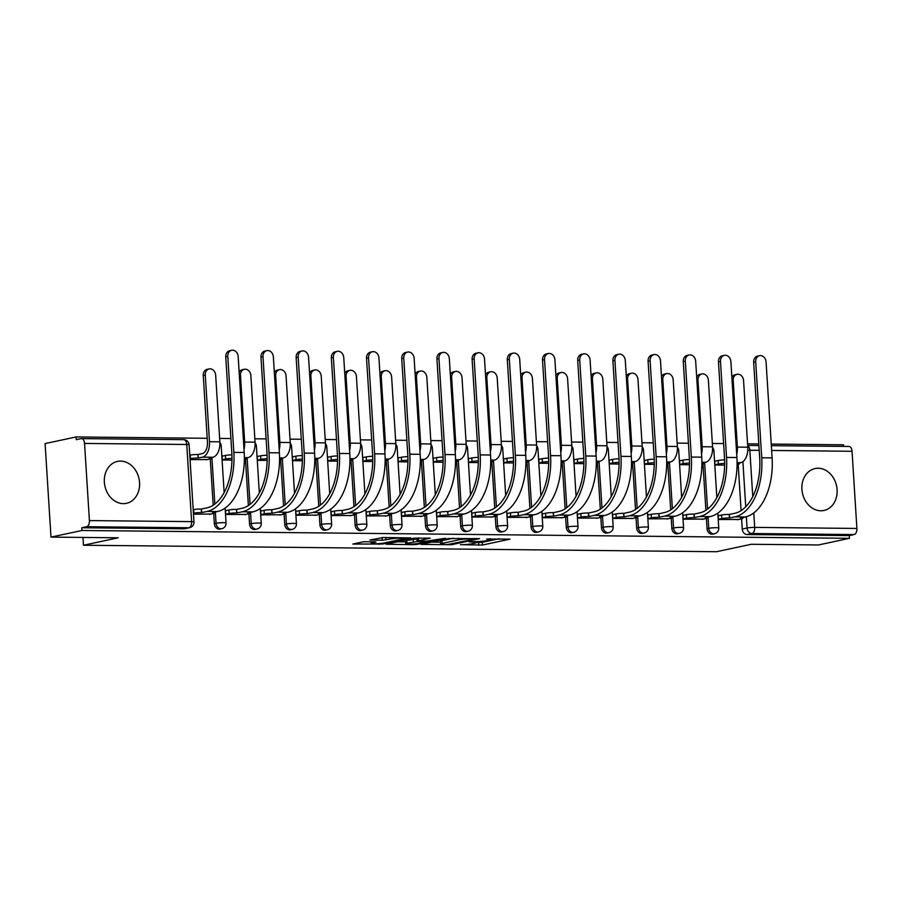<?xml version="1.0" encoding="UTF-8"?>
<svg xmlns="http://www.w3.org/2000/svg" width="902" height="902" viewBox="0 0 902 902"><rect width="100%" height="100%" fill="white"/><g stroke="black" fill="none" stroke-linecap="round" stroke-linejoin="round"><path stroke-width="1.35" d="M476.132 541.617L476.2 542.587A8.625 0.902 176.4 0 1 474.677 543.207L472.377 543.692A8.625 0.902 176.4 0 1 460.403 544.673L482.491 545.034L510.002 539.137L486.697 539.035A8.625 0.902 176.4 0 1 490.417 539.543A8.625 0.902 176.4 0 1 488.895 540.163L486.595 540.648A8.625 0.902 176.4 0 1 474.621 541.628L468.95 541.809L472.479 542.079A8.625 0.902 176.4 0 1 476.2 542.587L482.311 542.305L499.223 538.686M123.292 503.632A21.422 17.454 77.9 0 0 126.438 503.316A21.422 17.454 77.9 0 0 139.359 480.631A21.422 17.454 77.9 0 0 120.609 461.102A21.422 17.454 77.9 0 0 117.463 461.418A21.422 17.454 77.9 0 0 104.553 484.115A21.422 17.454 77.9 0 0 123.292 503.632M820.843 510.769A21.422 17.454 77.9 0 0 823.988 510.453A21.422 17.454 77.9 0 0 836.909 487.757A21.422 17.454 77.9 0 0 818.17 468.239A21.422 17.454 77.9 0 0 815.013 468.555A21.422 17.454 77.9 0 0 802.103 491.252A21.422 17.454 77.9 0 0 820.843 510.769M363.63 541.741L352.851 544.053L382.73 544.019L410.726 537.93L383.429 537.502L369.888 539.994L382.234 540.264L390.6 538.968A7.216 0.755 176.4 0 1 398.639 538.178A7.216 0.755 176.4 0 1 403.724 538.584A7.216 0.755 176.4 0 1 402.45 539.092L384.331 542.97A7.216 0.755 176.4 0 1 376.281 543.771A7.216 0.755 176.4 0 1 371.207 543.365A7.216 0.755 176.4 0 1 372.481 542.857L375.976 542.012L374.815 541.854L363.63 541.741M849.47 538.325L818.475 544.966L751.242 544.278L716.504 551.72L83.48 545.236L118.207 537.795L50.986 537.107L81.981 530.477L849.47 538.325L849.301 535.596L854.126 534.559L751.93 533.522A5.491 4.476 -102.1 0 1 747.082 528.02L746.36 516.699M421.031 544.402L451.598 544.718L479.593 538.629L448.553 538.505L421.031 544.402M413.42 544.673L386.124 544.244L414.119 538.156L430.209 538.122L418.1 540.896L426.68 541.132L445.475 538.235L417.164 544.368L413.42 544.673L413.375 543.974M50.986 537.107L45.1 443.592L76.095 436.951L207.212 438.293M843.686 446.4L843.584 444.81L771.244 444.066M758.808 443.942L747.544 443.829M723.618 443.581L712.354 443.468M688.418 443.22L677.154 443.107M653.228 442.859L641.965 442.747M618.028 442.499L606.764 442.386M582.839 442.138L571.575 442.025M547.649 441.777L536.386 441.664M512.449 441.416L501.185 441.303M477.259 441.055L465.996 440.943M442.07 440.695L430.806 440.582M406.87 440.345L395.606 440.221M371.68 439.984L360.417 439.86M336.48 439.624L325.216 439.5M301.291 439.263L290.027 439.15M266.101 438.902L254.838 438.789M230.901 438.541L219.637 438.428M81.981 530.477L81.811 527.749L86.637 526.712A5.491 3.134 -89.4 0 0 89.411 520.589L84.551 443.434A5.491 3.134 -89.4 0 0 81.496 438.609A5.491 3.134 -89.4 0 0 81.101 438.654L76.264 439.68L76.095 436.951M849.301 535.596L747.104 534.548A5.491 4.476 -102.1 0 1 742.245 529.057L741.602 518.842M741.083 510.622L738.174 464.305M848.59 446.501A5.491 3.134 90.6 0 1 848.985 446.456A5.491 3.134 90.6 0 1 852.04 451.282L856.9 528.448A5.491 3.134 90.6 0 1 854.126 534.559M716.087 460.945L714.745 460.922L714.993 465.015L724.667 465.116M719.514 515.47L718.172 515.459L718.432 519.541L738.715 519.451M684.325 515.11L682.972 515.098L683.231 519.18L703.515 519.101M680.886 460.584L679.544 460.572L679.804 464.654L689.466 464.755M649.124 514.749L647.783 514.738L648.042 518.83L668.326 518.74M645.697 460.223L644.355 460.212L644.614 464.293L654.277 464.395M613.935 514.388L612.593 514.377L612.841 518.47L633.136 518.379M610.507 459.862L609.154 459.851L609.414 463.932L619.076 464.034M578.734 514.027L577.393 514.016L577.652 518.109L597.936 518.019M575.307 459.501L573.965 459.49L574.224 463.572L583.887 463.673M543.545 513.666L542.203 513.655L542.463 517.748L562.747 517.658M540.118 459.141L538.776 459.129L539.024 463.222L548.698 463.312M508.356 513.306L507.014 513.294L507.262 517.387L527.546 517.297M504.917 458.78L503.575 458.768L503.835 462.861L513.497 462.952M473.155 512.945L471.814 512.934L472.073 517.026L492.357 516.936M469.728 458.419L468.386 458.408L468.645 462.5L478.308 462.591M437.966 512.584L436.624 512.573L436.884 516.666L457.167 516.575M434.538 458.058L433.197 458.047L433.445 462.14L443.107 462.241M402.777 512.235L401.424 512.212L401.683 516.305L421.967 516.215M399.338 457.697L397.996 457.686L398.256 461.779L407.918 461.88M367.576 511.874L366.235 511.851L366.494 515.944L386.778 515.854M364.149 457.337L362.807 457.325L363.066 461.418L372.729 461.52M332.387 511.513L331.045 511.49L331.293 515.583L351.588 515.493M328.959 456.976L327.606 456.964L327.866 461.057L337.528 461.159M297.186 511.152L295.845 511.141L296.104 515.222L316.388 515.132M293.759 456.626L292.417 456.604L292.676 460.697L302.339 460.798M261.997 510.791L260.655 510.78L260.915 514.862L281.198 514.771M258.57 456.265L257.228 456.243L257.476 460.336L267.15 460.437M226.808 510.431L225.466 510.419L225.714 514.501L245.998 514.411M223.369 455.905L222.027 455.882L222.287 459.975L231.949 460.076M193.49 514.174L210.809 514.05M190.051 459.648L207.381 459.524M214.349 523.656L216.063 523.284A5.491 4.476 -102.1 0 0 221.723 528.707L220.009 529.068A5.491 4.476 77.9 0 1 214.349 523.656L213.706 513.441M213.188 505.221L210.267 458.904M249.538 524.017L251.252 523.645A5.491 4.476 -102.1 0 0 256.912 529.068L255.198 529.429A5.491 4.476 77.9 0 1 249.538 524.017L248.896 513.79M248.377 505.582L245.468 459.265M284.728 524.378L286.441 524.006A5.491 4.476 -102.1 0 0 292.113 529.429L290.399 529.79A5.491 4.476 77.9 0 1 284.728 524.378L284.085 514.151M283.566 505.943L280.657 459.625M319.928 524.727L321.642 524.366A5.491 4.476 -102.1 0 0 327.302 529.778L325.588 530.15A5.491 4.476 77.9 0 1 319.928 524.727L319.285 514.512M318.767 506.293L315.847 459.986M355.117 525.088L356.831 524.727A5.491 4.476 -102.1 0 0 362.491 530.139L360.777 530.511A5.491 4.476 77.9 0 1 355.117 525.088L354.475 514.873M353.956 506.653L351.047 460.347M390.307 525.449L392.02 525.088A5.491 4.476 -102.1 0 0 397.692 530.5L395.978 530.872A5.491 4.476 77.9 0 1 390.307 525.449L389.664 515.234M389.157 507.014L386.236 460.708M425.507 525.81L427.221 525.449A5.491 4.476 -102.1 0 0 432.881 530.861L431.167 531.233A5.491 4.476 77.9 0 1 425.507 525.81L424.865 515.594M424.346 507.375L421.437 461.069M460.697 526.17L462.41 525.81A5.491 4.476 -102.1 0 0 468.07 531.222L466.357 531.594A5.491 4.476 77.9 0 1 460.697 526.17L460.054 515.955M459.535 507.736L456.626 461.429M495.897 526.531L497.611 526.17A5.491 4.476 -102.1 0 0 503.271 531.582L501.557 531.954A5.491 4.476 77.9 0 1 495.897 526.531L495.254 516.316M494.736 508.097L491.815 461.79M531.086 526.892L532.8 526.531A5.491 4.476 -102.1 0 0 538.46 531.943L536.746 532.315A5.491 4.476 77.9 0 1 531.086 526.892L530.444 516.677M529.925 508.457L527.016 462.151M566.276 527.253L567.989 526.881A5.491 4.476 -102.1 0 0 573.661 532.304L571.947 532.676A5.491 4.476 77.9 0 1 566.276 527.253L565.633 517.038M565.114 508.818L562.205 462.512M601.476 527.614L603.19 527.242A5.491 4.476 -102.1 0 0 608.85 532.665L607.136 533.026A5.491 4.476 77.9 0 1 601.476 527.614L600.833 517.398M600.315 509.179L597.395 462.873M636.665 527.974L638.379 527.602A5.491 4.476 -102.1 0 0 644.039 533.026L642.325 533.386A5.491 4.476 77.9 0 1 636.665 527.974L636.023 517.759M635.504 509.54L632.595 463.222M671.855 528.335L673.568 527.963A5.491 4.476 -102.1 0 0 679.24 533.386L677.526 533.747A5.491 4.476 77.9 0 1 671.855 528.335L671.212 518.12M670.705 509.901L667.784 463.583M707.055 528.696L708.769 528.324A5.491 4.476 -102.1 0 0 714.429 533.747L712.715 534.108A5.491 4.476 77.9 0 1 707.055 528.696L706.413 518.481M705.894 510.261L702.985 463.944M83.48 545.236L82.984 537.445M81.811 527.749L184.008 528.786A5.491 4.476 77.9 0 0 184.809 528.707L189.645 527.681A5.491 4.476 -102.1 0 1 188.834 527.76L86.637 526.712M431.652 542.136L440.514 542.226M447.561 544.537L474.339 539.148L470.641 538.877A8.625 0.902 176.4 0 0 458.667 539.847L442.149 543.387A8.625 0.902 176.4 0 0 440.627 543.996A8.625 0.902 176.4 0 0 444.348 544.504L447.561 544.537M440.627 543.996L440.458 541.279A8.625 0.902 176.4 0 1 441.98 540.659L453.39 538.212M405.607 541.865L397.218 541.786M418.956 537.863L417.93 538.178L418.1 540.896M406.994 543.184A7.216 0.755 176.4 0 0 405.72 543.703A7.216 0.755 176.4 0 0 410.793 544.109A7.216 0.755 176.4 0 0 418.844 543.308L425.699 541.752L417.119 541.516L406.994 543.184L406.825 540.467A7.216 0.755 176.4 0 0 405.55 540.975L405.72 543.703M406.825 540.467L417.964 538.798M381.986 537.547L383.508 537.502M737.092 463.448L740.756 462.67A13.868 7.915 -89.4 0 0 747.758 447.212L743.564 380.554A6.314 5.141 77.9 0 0 737.047 374.319A6.314 5.141 77.9 0 0 733.191 380.441L732.074 380.678M731.872 377.307A6.314 5.141 -102.1 0 1 735.029 374.758L737.047 374.319M737.092 464.541L738.445 464.248A5.491 0.575 176.4 0 0 739.414 463.865A5.491 0.575 176.4 0 0 737.092 463.538M724.678 463.436A5.491 0.575 176.4 0 0 718.364 464.045L714.982 464.767M714.756 461.226L718.139 460.505A5.491 0.575 -3.6 0 1 724.61 459.885M736.72 454.382A13.868 7.915 -89.4 0 0 737.374 447.11L733.191 380.441M737.385 519.744L741.872 518.774A5.491 0.575 176.4 0 0 742.842 518.391A5.491 0.575 176.4 0 0 740.474 518.064L745.356 516.947A53.015 30.24 -89.4 0 0 772.112 457.889L766.069 361.916A6.314 5.141 77.9 0 0 759.563 355.681A6.314 5.141 77.9 0 0 755.696 361.803L753.666 362.243A6.314 5.141 -102.1 0 1 757.533 356.121L759.563 355.681M718.184 515.752L721.566 515.031A5.491 0.575 -3.6 0 1 729.199 514.411L729.763 517.951L734.983 516.835A53.015 30.24 -89.4 0 0 761.728 457.776L755.696 361.803M753.666 362.243L759.709 458.216A49.441 28.199 90.6 0 1 734.758 513.294L729.538 514.411M729.763 517.951L729.425 517.951A5.491 0.575 176.4 0 0 721.792 518.571L721.566 515.031M718.409 519.293L721.792 518.571M701.903 463.087L705.567 462.309A13.868 7.915 -89.4 0 0 712.557 446.851L708.374 380.193A6.314 5.141 77.9 0 0 701.857 373.958A6.314 5.141 77.9 0 0 697.99 380.08L696.885 380.317M696.671 376.946A6.314 5.141 -102.1 0 1 699.828 374.398L701.857 373.958M701.891 464.18L703.244 463.887A5.491 0.575 176.4 0 0 704.214 463.504A5.491 0.575 176.4 0 0 701.903 463.177M689.489 463.076A5.491 0.575 176.4 0 0 683.175 463.684L679.792 464.406M679.567 460.866L682.949 460.144A5.491 0.575 -3.6 0 1 689.421 459.524M701.519 454.022A13.868 7.915 -89.4 0 0 702.184 446.749L697.99 380.08M666.713 462.726L670.366 461.948A13.868 7.915 -89.4 0 0 677.368 446.49L673.174 379.832A6.314 5.141 77.9 0 0 666.668 373.597A6.314 5.141 77.9 0 0 662.801 379.731L661.696 379.967M661.482 376.585A6.314 5.141 -102.1 0 1 664.639 374.037L666.668 373.597M666.702 463.82L668.055 463.527A5.491 0.575 176.4 0 0 669.025 463.143A5.491 0.575 176.4 0 0 666.713 462.816M654.3 462.715A5.491 0.575 176.4 0 0 647.974 463.324L644.592 464.045M644.366 460.505L647.749 459.783A5.491 0.575 -3.6 0 1 654.232 459.163M666.33 453.661A13.868 7.915 -89.4 0 0 666.995 446.389L662.801 379.731M702.196 519.383L706.683 518.413A5.491 0.575 176.4 0 0 707.653 518.03A5.491 0.575 176.4 0 0 705.285 517.703L710.167 516.587A53.015 30.24 -89.4 0 0 736.911 457.528L730.879 361.555A6.314 5.141 77.9 0 0 724.362 355.32A6.314 5.141 77.9 0 0 720.495 361.443L718.477 361.882A6.314 5.141 -102.1 0 1 722.344 355.76L724.362 355.32M682.994 515.392L686.377 514.67A5.491 0.575 -3.6 0 1 694.01 514.05L694.563 517.59L699.783 516.474A53.015 30.24 -89.4 0 0 726.538 457.415L720.495 361.443M718.477 361.882L724.509 457.855A49.441 28.199 90.6 0 1 699.557 512.934L694.348 514.05M694.563 517.59L694.224 517.59A5.491 0.575 176.4 0 0 686.602 518.21L686.377 514.67M683.22 518.943L686.602 518.21M666.995 519.022L671.483 518.064A5.491 0.575 176.4 0 0 672.452 517.669A5.491 0.575 176.4 0 0 670.085 517.342L674.967 516.226A53.015 30.24 -89.4 0 0 701.722 457.167L695.679 361.195A6.314 5.141 77.9 0 0 689.173 354.96A6.314 5.141 77.9 0 0 685.306 361.093L683.276 361.522A6.314 5.141 -102.1 0 1 687.144 355.399L689.173 354.96M647.805 515.031L651.188 514.309A5.491 0.575 -3.6 0 1 658.81 513.689L659.373 517.241L664.594 516.113A53.015 30.24 -89.4 0 0 691.338 457.055L685.306 361.093M683.276 361.522L689.32 457.494A49.441 28.199 90.6 0 1 664.368 512.573L659.148 513.689M659.373 517.241L659.035 517.229A5.491 0.575 176.4 0 0 651.402 517.849L651.188 514.309M648.019 518.582L651.402 517.849M631.513 462.365L635.177 461.587A13.868 7.915 -89.4 0 0 642.179 446.129L637.985 379.471A6.314 5.141 77.9 0 0 631.468 373.236A6.314 5.141 77.9 0 0 627.6 379.37L626.495 379.607M626.281 376.224A6.314 5.141 -102.1 0 1 629.449 373.676L631.468 373.236M631.513 463.459L632.866 463.166A5.491 0.575 176.4 0 0 633.835 462.782A5.491 0.575 176.4 0 0 631.513 462.455M619.099 462.354A5.491 0.575 176.4 0 0 612.785 462.963L609.402 463.684M609.177 460.144L612.559 459.422A5.491 0.575 -3.6 0 1 619.031 458.802M631.141 453.3A13.868 7.915 -89.4 0 0 631.795 446.028L627.6 379.37M596.323 462.004L599.988 461.226A13.868 7.915 -89.4 0 0 606.978 445.768L602.784 379.111A6.314 5.141 77.9 0 0 596.278 372.876A6.314 5.141 77.9 0 0 592.411 379.009L591.306 379.246M591.092 375.863A6.314 5.141 -102.1 0 1 594.249 373.315L596.278 372.876M596.312 463.098L597.665 462.805A5.491 0.575 176.4 0 0 598.635 462.422A5.491 0.575 176.4 0 0 596.323 462.095M583.91 461.993A5.491 0.575 176.4 0 0 577.584 462.602L574.202 463.335M573.988 459.783L577.37 459.062A5.491 0.575 -3.6 0 1 583.842 458.453M595.94 452.939A13.868 7.915 -89.4 0 0 596.605 445.667L592.411 379.009M561.123 461.655L564.787 460.866A13.868 7.915 -89.4 0 0 571.789 445.408L567.595 378.75A6.314 5.141 77.9 0 0 561.078 372.526A6.314 5.141 77.9 0 0 557.222 378.648L556.117 378.885M555.903 375.503A6.314 5.141 -102.1 0 1 559.06 372.954L561.078 372.526M561.123 462.737L562.476 462.455A5.491 0.575 176.4 0 0 563.446 462.061A5.491 0.575 176.4 0 0 561.123 461.734M548.709 461.632A5.491 0.575 176.4 0 0 542.395 462.241L539.013 462.974M538.787 459.422L542.17 458.701A5.491 0.575 -3.6 0 1 548.653 458.092M560.751 452.578A13.868 7.915 -89.4 0 0 561.416 445.306L557.222 378.648M631.806 518.661L636.293 517.703A5.491 0.575 176.4 0 0 637.263 517.308A5.491 0.575 176.4 0 0 634.895 516.981L639.777 515.865A53.015 30.24 -89.4 0 0 666.522 456.807L660.489 360.834A6.314 5.141 77.9 0 0 653.973 354.599A6.314 5.141 77.9 0 0 650.116 360.732L648.087 361.161A6.314 5.141 -102.1 0 1 651.954 355.038L653.973 354.599M612.605 514.67L615.987 513.948A5.491 0.575 -3.6 0 1 623.62 513.328L624.184 516.88L629.393 515.752A53.015 30.24 -89.4 0 0 656.149 456.694L650.116 360.732M648.087 361.161L654.119 457.134A49.441 28.199 90.6 0 1 629.179 512.212L623.958 513.328M624.184 516.88L623.846 516.869A5.491 0.575 176.4 0 0 616.213 517.489L615.987 513.948M612.83 518.222L616.213 517.489M596.617 518.3L601.093 517.342A5.491 0.575 176.4 0 0 602.074 516.947A5.491 0.575 176.4 0 0 599.706 516.62L604.577 515.504A53.015 30.24 -89.4 0 0 631.332 456.446L625.3 360.473A6.314 5.141 77.9 0 0 618.783 354.238A6.314 5.141 77.9 0 0 614.916 360.372L612.898 360.8A6.314 5.141 -102.1 0 1 616.754 354.678L618.783 354.238M577.415 514.309L580.798 513.588A5.491 0.575 -3.6 0 1 588.42 512.967L588.983 516.519L594.204 515.403A53.015 30.24 -89.4 0 0 620.959 456.333L614.916 360.372M612.898 360.8L618.93 456.773A49.441 28.199 90.6 0 1 593.978 511.851L588.758 512.967M588.983 516.519L588.645 516.508A5.491 0.575 176.4 0 0 581.023 517.128L580.798 513.588M577.641 517.861L581.023 517.128M561.416 517.94L565.904 516.981A5.491 0.575 176.4 0 0 566.873 516.587A5.491 0.575 176.4 0 0 564.505 516.26L569.387 515.143A53.015 30.24 -89.4 0 0 596.143 456.085L590.1 360.112A6.314 5.141 77.9 0 0 583.594 353.888A6.314 5.141 77.9 0 0 579.727 360.011L577.697 360.439A6.314 5.141 -102.1 0 1 581.564 354.317L583.594 353.888M542.226 513.948L545.609 513.227A5.491 0.575 -3.6 0 1 553.23 512.607L553.794 516.158L559.014 515.042A53.015 30.24 -89.4 0 0 585.759 455.984L579.727 360.011M577.697 360.439L583.741 456.412A49.441 28.199 90.6 0 1 558.789 511.49L553.569 512.607M553.794 516.158L553.456 516.147A5.491 0.575 176.4 0 0 545.823 516.778L545.609 513.227M542.44 517.5L545.823 516.778M525.934 461.294L529.598 460.505A13.868 7.915 -89.4 0 0 536.6 445.047L532.405 378.389A6.314 5.141 77.9 0 0 525.889 372.165A6.314 5.141 77.9 0 0 522.021 378.288L520.916 378.524M520.702 375.142A6.314 5.141 -102.1 0 1 523.859 372.594L525.889 372.165M525.922 462.376L527.275 462.095A5.491 0.575 176.4 0 0 528.256 461.7A5.491 0.575 176.4 0 0 525.934 461.373M513.52 461.272A5.491 0.575 176.4 0 0 507.206 461.88L503.823 462.613M503.598 459.062L506.98 458.34A5.491 0.575 -3.6 0 1 513.452 457.731M525.55 452.218A13.868 7.915 -89.4 0 0 526.216 444.945L522.021 378.288M526.227 517.579L530.714 516.62A5.491 0.575 176.4 0 0 531.684 516.226A5.491 0.575 176.4 0 0 529.316 515.91L534.198 514.783A53.015 30.24 -89.4 0 0 560.943 455.724L554.91 359.751A6.314 5.141 77.9 0 0 548.393 353.528A6.314 5.141 77.9 0 0 544.526 359.65L542.508 360.078A6.314 5.141 -102.1 0 1 546.375 353.956L548.393 353.528M507.025 513.599L510.408 512.866A5.491 0.575 -3.6 0 1 518.041 512.246L518.594 515.797L523.814 514.681A53.015 30.24 -89.4 0 0 550.57 455.623L544.526 359.65M542.508 360.078L548.54 456.051A49.441 28.199 90.6 0 1 523.588 511.13L518.379 512.246M518.594 515.797L518.255 515.797A5.491 0.575 176.4 0 0 510.633 516.418L510.408 512.866M507.251 517.139L510.633 516.418M490.744 460.933L494.397 460.144A13.868 7.915 -89.4 0 0 501.399 444.697L497.205 378.028A6.314 5.141 77.9 0 0 490.699 371.804A6.314 5.141 77.9 0 0 486.832 377.927L485.727 378.163M485.513 374.781A6.314 5.141 -102.1 0 1 488.67 372.233L490.699 371.804M490.733 462.016L492.086 461.734A5.491 0.575 176.4 0 0 493.056 461.339A5.491 0.575 176.4 0 0 490.744 461.012M478.331 460.911A5.491 0.575 176.4 0 0 472.005 461.52L468.623 462.252M468.409 458.701L471.791 457.979A5.491 0.575 -3.6 0 1 478.263 457.37M490.361 451.857A13.868 7.915 -89.4 0 0 491.026 444.585L486.832 377.927M491.038 517.218L495.514 516.26A5.491 0.575 176.4 0 0 496.483 515.865A5.491 0.575 176.4 0 0 494.116 515.549L498.998 514.422A53.015 30.24 -89.4 0 0 525.753 455.363L519.71 359.391A6.314 5.141 77.9 0 0 513.204 353.167A6.314 5.141 77.9 0 0 509.337 359.289L507.307 359.718A6.314 5.141 -102.1 0 1 511.175 353.595L513.204 353.167M471.836 513.238L475.219 512.505A5.491 0.575 -3.6 0 1 482.841 511.885L483.404 515.437L488.625 514.32A53.015 30.24 -89.4 0 0 515.38 455.262L509.337 359.289M507.307 359.718L513.351 455.69A49.441 28.199 90.6 0 1 488.399 510.769L483.179 511.896M483.404 515.437L483.066 515.437A5.491 0.575 176.4 0 0 475.444 516.057L475.219 512.505M472.062 516.778L475.444 516.057M455.544 460.572L459.208 459.783A13.868 7.915 -89.4 0 0 466.21 444.336L462.016 377.667A6.314 5.141 77.9 0 0 455.499 371.444A6.314 5.141 77.9 0 0 451.631 377.566L450.526 377.803M450.323 374.42A6.314 5.141 -102.1 0 1 453.48 371.872L455.499 371.444M455.544 461.655L456.897 461.373A5.491 0.575 176.4 0 0 457.866 460.978A5.491 0.575 176.4 0 0 455.544 460.663M443.13 460.55A5.491 0.575 176.4 0 0 436.816 461.17L433.434 461.892M433.208 458.34L436.591 457.618A5.491 0.575 -3.6 0 1 443.062 457.01M455.172 451.496A13.868 7.915 -89.4 0 0 455.826 444.224L451.631 377.566M455.837 516.857L460.324 515.899A5.491 0.575 176.4 0 0 461.294 515.504A5.491 0.575 176.4 0 0 458.926 515.189L463.808 514.061A53.015 30.24 -89.4 0 0 490.564 455.003L484.521 359.03A6.314 5.141 77.9 0 0 478.015 352.806A6.314 5.141 77.9 0 0 474.148 358.928L472.118 359.357A6.314 5.141 -102.1 0 1 475.985 353.234L478.015 352.806M436.636 512.877L440.018 512.144A5.491 0.575 -3.6 0 1 447.651 511.524L448.215 515.076L453.424 513.96A53.015 30.24 -89.4 0 0 480.18 454.901L474.148 358.928M472.118 359.357L478.161 455.33A49.441 28.199 90.6 0 1 453.21 510.408L447.99 511.535M448.215 515.076L447.877 515.076A5.491 0.575 176.4 0 0 440.244 515.696L440.018 512.144M436.861 516.418L440.244 515.696M420.355 460.212L424.019 459.422A13.868 7.915 -89.4 0 0 431.009 443.976L426.826 377.307A6.314 5.141 77.9 0 0 420.309 371.083A6.314 5.141 77.9 0 0 416.442 377.205L415.337 377.442M415.123 374.059A6.314 5.141 -102.1 0 1 418.28 371.511L420.309 371.083M420.343 461.305L421.696 461.012A5.491 0.575 176.4 0 0 422.666 460.618A5.491 0.575 176.4 0 0 420.355 460.302M407.941 460.2A5.491 0.575 176.4 0 0 401.627 460.809L398.244 461.531M398.019 457.979L401.401 457.258A5.491 0.575 -3.6 0 1 407.873 456.649M419.971 451.135A13.868 7.915 -89.4 0 0 420.636 443.863L416.442 377.205M420.648 516.496L425.135 515.538A5.491 0.575 176.4 0 0 426.105 515.143A5.491 0.575 176.4 0 0 423.737 514.828L428.619 513.7A53.015 30.24 -89.4 0 0 455.363 454.642L449.331 358.669A6.314 5.141 77.9 0 0 442.814 352.445A6.314 5.141 77.9 0 0 438.947 358.568L436.929 359.007A6.314 5.141 -102.1 0 1 440.796 352.874L442.814 352.445M401.446 512.516L404.829 511.784A5.491 0.575 -3.6 0 1 412.462 511.163L413.015 514.715L418.235 513.599A53.015 30.24 -89.4 0 0 444.99 454.54L438.947 358.568M436.929 359.007L442.961 454.969A49.441 28.199 90.6 0 1 418.009 510.058L412.8 511.175M413.015 514.715L412.676 514.715A5.491 0.575 176.4 0 0 405.054 515.335L404.829 511.784M401.672 516.057L405.054 515.335M385.165 459.851L388.818 459.062A13.868 7.915 -89.4 0 0 395.82 443.615L391.626 376.946A6.314 5.141 77.9 0 0 385.12 370.722A6.314 5.141 77.9 0 0 381.253 376.844L380.148 377.081M379.934 373.699A6.314 5.141 -102.1 0 1 383.091 371.15L385.12 370.722M385.154 460.945L386.507 460.651A5.491 0.575 176.4 0 0 387.477 460.257A5.491 0.575 176.4 0 0 385.165 459.941M372.74 459.84A5.491 0.575 176.4 0 0 366.426 460.448L363.044 461.17M362.818 457.63L366.201 456.897A5.491 0.575 -3.6 0 1 372.684 456.288M384.782 450.786A13.868 7.915 -89.4 0 0 385.447 443.502L381.253 376.844M385.447 516.136L389.935 515.177A5.491 0.575 176.4 0 0 390.904 514.783A5.491 0.575 176.4 0 0 388.536 514.467L393.419 513.339A53.015 30.24 -89.4 0 0 420.174 454.281L414.131 358.32A6.314 5.141 77.9 0 0 407.625 352.084A6.314 5.141 77.9 0 0 403.758 358.207L401.728 358.646A6.314 5.141 -102.1 0 1 405.596 352.513L407.625 352.084M366.257 512.156L369.64 511.434A5.491 0.575 -3.6 0 1 377.262 510.803L377.825 514.354L383.046 513.238A53.015 30.24 -89.4 0 0 409.79 454.18L403.758 358.207M401.728 358.646L407.772 454.608A49.441 28.199 90.6 0 1 382.82 509.698L377.6 510.814M377.825 514.354L377.487 514.354A5.491 0.575 176.4 0 0 369.854 514.974L369.64 511.434M366.471 515.696L369.854 514.974M349.965 459.49L353.629 458.701A13.868 7.915 -89.4 0 0 360.631 443.254L356.437 376.596A6.314 5.141 77.9 0 0 349.92 370.361A6.314 5.141 77.9 0 0 346.052 376.484L344.947 376.72M344.733 373.338A6.314 5.141 -102.1 0 1 347.901 370.79L349.92 370.361M349.965 460.584L351.318 460.291A5.491 0.575 176.4 0 0 352.287 459.896A5.491 0.575 176.4 0 0 349.965 459.58M337.551 459.479A5.491 0.575 176.4 0 0 331.237 460.088L327.854 460.809M327.629 457.269L331.011 456.536A5.491 0.575 -3.6 0 1 337.483 455.927M349.593 450.425A13.868 7.915 -89.4 0 0 350.247 443.141L346.052 376.484M350.258 515.775L354.745 514.817A5.491 0.575 176.4 0 0 355.715 514.422A5.491 0.575 176.4 0 0 353.347 514.106L358.229 512.979A53.015 30.24 -89.4 0 0 384.974 453.92L378.941 357.959A6.314 5.141 77.9 0 0 372.425 351.724A6.314 5.141 77.9 0 0 368.568 357.846L366.539 358.286A6.314 5.141 -102.1 0 1 370.406 352.152L372.425 351.724M331.057 511.795L334.439 511.073A5.491 0.575 -3.6 0 1 342.072 510.453L342.636 513.993L347.845 512.877A53.015 30.24 -89.4 0 0 374.601 453.819L368.568 357.846M366.539 358.286L372.571 454.247A49.441 28.199 90.6 0 1 347.631 509.337L342.41 510.453M342.636 513.993L342.298 513.993A5.491 0.575 176.4 0 0 334.665 514.614L334.439 511.073M331.282 515.335L334.665 514.614M314.775 459.129L318.44 458.34A13.868 7.915 -89.4 0 0 325.43 442.893L321.236 376.235A6.314 5.141 77.9 0 0 314.73 370A6.314 5.141 77.9 0 0 310.863 376.123L309.758 376.359M309.544 372.977A6.314 5.141 -102.1 0 1 312.701 370.429L314.73 370M314.764 460.223L316.117 459.93A5.491 0.575 176.4 0 0 317.087 459.535A5.491 0.575 176.4 0 0 314.775 459.219M302.362 459.118A5.491 0.575 176.4 0 0 296.036 459.727L292.654 460.448M292.44 456.908L295.822 456.175A5.491 0.575 -3.6 0 1 302.294 455.566M314.392 450.064A13.868 7.915 -89.4 0 0 315.057 442.781L310.863 376.123M315.069 515.414L319.545 514.456A5.491 0.575 176.4 0 0 320.526 514.072A5.491 0.575 176.4 0 0 318.158 513.745L323.029 512.629A53.015 30.24 -89.4 0 0 349.784 453.559L343.752 357.598A6.314 5.141 77.9 0 0 337.235 351.363A6.314 5.141 77.9 0 0 333.368 357.485L331.35 357.925A6.314 5.141 -102.1 0 1 335.206 351.803L337.235 351.363M295.867 511.434L299.25 510.712A5.491 0.575 -3.6 0 1 306.872 510.092L307.435 513.633L312.656 512.516A53.015 30.24 -89.4 0 0 339.411 453.458L333.368 357.485M331.35 357.925L337.382 453.886A49.441 28.199 90.6 0 1 312.43 508.976L307.21 510.092M307.435 513.633L307.097 513.633A5.491 0.575 176.4 0 0 299.475 514.253L299.25 510.712M296.093 514.974L299.475 514.253M279.575 458.768L283.239 457.99A13.868 7.915 -89.4 0 0 290.241 442.532L286.047 375.875A6.314 5.141 77.9 0 0 279.53 369.64A6.314 5.141 77.9 0 0 275.674 375.762L274.569 375.999M274.355 372.616A6.314 5.141 -102.1 0 1 277.512 370.079L279.53 369.64M279.575 459.862L280.928 459.569A5.491 0.575 176.4 0 0 281.898 459.174A5.491 0.575 176.4 0 0 279.575 458.859M267.161 458.757A5.491 0.575 176.4 0 0 260.847 459.366L257.465 460.088M257.239 456.547L260.622 455.826A5.491 0.575 -3.6 0 1 267.105 455.206M279.203 449.703A13.868 7.915 -89.4 0 0 279.868 442.431L275.674 375.762M279.868 515.065L284.355 514.095A5.491 0.575 176.4 0 0 285.325 513.712A5.491 0.575 176.4 0 0 282.957 513.385L287.839 512.268A53.015 30.24 -89.4 0 0 314.595 453.199L308.552 357.237A6.314 5.141 77.9 0 0 302.046 351.002A6.314 5.141 77.9 0 0 298.179 357.124L296.149 357.564A6.314 5.141 -102.1 0 1 300.016 351.442L302.046 351.002M260.678 511.073L264.06 510.352A5.491 0.575 -3.6 0 1 271.682 509.731L272.246 513.272L277.466 512.156A53.015 30.24 -89.4 0 0 304.211 453.097L298.179 357.124M296.149 357.564L302.193 453.537A49.441 28.199 90.6 0 1 277.241 508.615L272.021 509.731M272.246 513.272L271.908 513.272A5.491 0.575 176.4 0 0 264.275 513.892L264.06 510.352M260.892 514.614L264.275 513.892M244.386 458.408L248.05 457.63A13.868 7.915 -89.4 0 0 255.052 442.172L250.857 375.514A6.314 5.141 77.9 0 0 244.341 369.279A6.314 5.141 77.9 0 0 240.473 375.401L239.368 375.638M239.154 372.267A6.314 5.141 -102.1 0 1 242.311 369.719L244.341 369.279M244.374 459.501L245.727 459.208A5.491 0.575 176.4 0 0 246.708 458.814A5.491 0.575 176.4 0 0 244.386 458.498M231.972 458.396A5.491 0.575 176.4 0 0 225.658 459.005L222.275 459.727M222.05 456.187L225.432 455.465A5.491 0.575 -3.6 0 1 231.904 454.845M244.002 449.343A13.868 7.915 -89.4 0 0 244.667 442.07L240.473 375.401M244.679 514.704L249.166 513.734A5.491 0.575 176.4 0 0 250.136 513.351A5.491 0.575 176.4 0 0 247.768 513.024L252.65 511.908A53.015 30.24 -89.4 0 0 279.394 452.849L273.362 356.876A6.314 5.141 77.9 0 0 266.845 350.641A6.314 5.141 77.9 0 0 262.978 356.764L260.96 357.203A6.314 5.141 -102.1 0 1 264.827 351.081L266.845 350.641M225.477 510.712L228.86 509.991A5.491 0.575 -3.6 0 1 236.493 509.371L237.046 512.911L242.266 511.795A53.015 30.24 -89.4 0 0 269.022 452.736L262.978 356.764M260.96 357.203L266.992 453.176A49.441 28.199 90.6 0 1 242.04 508.254L236.831 509.371M237.046 512.911L236.707 512.911A5.491 0.575 176.4 0 0 229.085 513.531L228.86 509.991M225.703 514.253L229.085 513.531M206.051 459.806L210.538 458.847A5.491 0.575 176.4 0 0 211.508 458.464A5.491 0.575 176.4 0 0 209.14 458.137L212.849 457.269A13.868 7.915 -89.4 0 0 219.851 441.811L215.657 375.153A6.314 5.141 77.9 0 0 209.151 368.918A6.314 5.141 77.9 0 0 205.284 375.04L203.254 375.48A6.314 5.141 -102.1 0 1 207.122 369.358L209.151 368.918M189.77 455.194L190.243 455.104A5.491 0.575 -3.6 0 1 197.865 454.484L198.429 458.024L202.476 457.156A13.868 7.915 -89.4 0 0 209.478 441.709L205.284 375.04M198.429 458.024L198.09 458.024A5.491 0.575 176.4 0 0 190.457 458.644L189.995 458.746M203.254 375.48L207.449 442.138A10.305 5.874 90.6 0 1 202.251 453.616L198.203 454.484M209.489 514.343L213.966 513.373A5.491 0.575 176.4 0 0 214.935 512.99A5.491 0.575 176.4 0 0 212.568 512.663L217.45 511.547A53.015 30.24 -89.4 0 0 244.205 452.488L238.162 356.515A6.314 5.141 77.9 0 0 231.656 350.28A6.314 5.141 77.9 0 0 227.789 356.403L225.759 356.842A6.314 5.141 -102.1 0 1 229.627 350.72L231.656 350.28M193.208 509.731L193.671 509.63A5.491 0.575 -3.6 0 1 201.293 509.01L201.856 512.55L207.077 511.434A53.015 30.24 -89.4 0 0 233.832 452.376L227.789 356.403M225.759 356.842L231.803 452.815A49.441 28.199 90.6 0 1 206.851 507.894L201.631 509.01M201.856 512.55L201.518 512.55A5.491 0.575 176.4 0 0 193.896 513.17L193.671 509.63M89.411 520.589L191.607 521.638L186.748 444.483L84.551 443.434M742.245 529.057L747.082 528.02A5.491 0.575 176.4 0 1 754.703 527.399L856.9 528.448M745.74 506.766L742.898 461.666M759.213 450.335L749.844 450.245L752.764 496.585M753.79 512.922L754.703 527.399A5.491 3.134 90.6 0 1 751.93 533.522L747.104 534.548M852.04 451.282L771.638 450.459M221.723 528.707A5.491 5.491 0 0 0 226.052 522.991A5.491 0.575 -3.6 0 0 223.685 522.664A5.491 0.575 -3.6 0 0 216.063 523.284L215.352 511.998M214.845 504.049L211.914 457.461M256.912 529.068A5.491 5.491 0 0 0 261.242 523.352A5.491 0.575 -3.6 0 0 258.874 523.025A5.491 0.575 -3.6 0 0 251.252 523.645L250.542 512.359M250.046 504.41L247.114 457.821M292.113 529.429A5.491 5.491 0 0 0 296.442 523.712A5.491 0.575 -3.6 0 0 294.075 523.385A5.491 0.575 -3.6 0 0 286.441 524.006L285.731 512.719M285.235 504.759L282.303 458.182M327.302 529.778A5.491 5.491 0 0 0 331.632 524.062A5.491 0.575 -3.6 0 0 329.264 523.746A5.491 0.575 -3.6 0 0 321.642 524.366L320.932 513.08M320.424 505.12L317.493 458.543M362.491 530.139A5.491 5.491 0 0 0 366.832 524.423A5.491 0.575 -3.6 0 0 364.464 524.107A5.491 0.575 -3.6 0 0 356.831 524.727L356.121 513.43M355.625 505.481L352.693 458.904M397.692 530.5A5.491 5.491 0 0 0 402.021 524.784A5.491 0.575 -3.6 0 0 399.654 524.468A5.491 0.575 -3.6 0 0 392.02 525.088L391.31 513.79M390.814 505.842L387.883 459.265M432.881 530.861A5.491 5.491 0 0 0 437.211 525.144A5.491 0.575 -3.6 0 0 434.843 524.829A5.491 0.575 -3.6 0 0 427.221 525.449L426.511 514.151M426.003 506.202L423.083 459.625M468.07 531.222A5.491 5.491 0 0 0 472.411 525.505A5.491 0.575 -3.6 0 0 470.043 525.189A5.491 0.575 -3.6 0 0 462.41 525.81L461.7 514.512M461.204 506.563L458.272 459.986M503.271 531.582A5.491 5.491 0 0 0 507.6 525.866A5.491 0.575 -3.6 0 0 505.233 525.539A5.491 0.575 -3.6 0 0 497.611 526.17L496.901 514.873M496.393 506.924L493.462 460.347M538.46 531.943A5.491 5.491 0 0 0 542.79 526.227A5.491 0.575 -3.6 0 0 540.422 525.9A5.491 0.575 -3.6 0 0 532.8 526.531L532.09 515.234M531.594 507.285L528.662 460.708M573.661 532.304A5.491 5.491 0 0 0 577.99 526.588A5.491 0.575 -3.6 0 0 575.623 526.261A5.491 0.575 -3.6 0 0 567.989 526.881L567.279 515.594M566.783 507.646L563.851 461.069M608.85 532.665A5.491 5.491 0 0 0 613.18 526.948A5.491 0.575 -3.6 0 0 610.812 526.621A5.491 0.575 -3.6 0 0 603.19 527.242L602.48 515.955M601.972 508.006L599.041 461.429M644.039 533.026A5.491 5.491 0 0 0 648.38 527.309A5.491 0.575 -3.6 0 0 646.012 526.982A5.491 0.575 -3.6 0 0 638.379 527.602L637.669 516.316M637.173 508.367L634.241 461.79M679.24 533.386A5.491 5.491 0 0 0 683.569 527.67A5.491 0.575 -3.6 0 0 681.202 527.343A5.491 0.575 -3.6 0 0 673.568 527.963L672.858 516.677M672.362 508.728L669.431 462.151M714.429 533.747A5.491 5.491 0 0 0 718.759 528.031A5.491 0.575 -3.6 0 0 716.391 527.704A5.491 0.575 -3.6 0 0 708.769 528.324L708.059 517.038M707.551 509.089L704.631 462.512M712.603 447.64A5.491 5.491 0 0 1 713.91 450.865A5.491 0.575 176.4 0 0 712.512 450.572M677.402 447.279A5.491 5.491 0 0 1 678.71 450.504A5.491 0.575 176.4 0 0 677.312 450.222M642.213 446.918A5.491 5.491 0 0 1 643.521 450.154A5.491 0.575 176.4 0 0 642.123 449.861M607.023 446.569A5.491 5.491 0 0 1 608.331 449.794A5.491 0.575 176.4 0 0 606.933 449.5M571.823 446.208A5.491 5.491 0 0 1 573.131 449.433A5.491 0.575 176.4 0 0 571.733 449.14M536.634 445.847A5.491 5.491 0 0 1 537.942 449.072A5.491 0.575 176.4 0 0 536.543 448.779M501.433 445.487A5.491 5.491 0 0 1 502.741 448.711A5.491 0.575 176.4 0 0 501.354 448.418M466.244 445.126A5.491 5.491 0 0 1 467.552 448.35A5.491 0.575 176.4 0 0 466.154 448.057M431.055 444.765A5.491 5.491 0 0 1 432.362 447.99A5.491 0.575 176.4 0 0 430.964 447.696M395.854 444.404A5.491 5.491 0 0 1 397.162 447.629A5.491 0.575 176.4 0 0 395.764 447.336M360.665 444.043A5.491 5.491 0 0 1 361.973 447.268A5.491 0.575 176.4 0 0 360.575 446.975M325.475 443.683A5.491 5.491 0 0 1 326.783 446.907A5.491 0.575 176.4 0 0 325.385 446.614M290.275 443.322A5.491 5.491 0 0 1 291.583 446.546A5.491 0.575 176.4 0 0 290.185 446.253M255.086 442.961A5.491 5.491 0 0 1 256.394 446.186A5.491 0.575 176.4 0 0 254.995 445.892M219.885 442.6A5.491 5.491 0 0 1 221.193 445.825A5.491 0.575 176.4 0 0 219.806 445.532M184.008 528.786L188.834 527.76A5.491 3.134 90.6 0 0 191.607 521.638A5.491 0.575 -3.6 0 1 193.975 521.965L189.116 444.799A5.491 5.491 0 0 0 183.692 439.657L81.496 438.609M183.692 439.657A5.491 3.134 -89.4 0 1 186.748 444.483A5.491 0.575 -3.6 0 1 189.116 444.799M747.758 450.278A5.491 0.575 176.4 0 1 749.844 450.245A5.491 3.134 -89.4 0 0 747.657 445.633M482.311 542.305L482.491 545.034M478.567 542.609L478.748 545.338M451.552 544.03L451.598 544.718M458.566 538.268L458.667 539.847M441.98 540.659L442.149 543.387M418.404 537.987L418.573 540.704M417.119 543.602L417.164 544.368M416.95 538.787L417.119 541.516M413.206 539.092L413.375 541.82M372.413 541.831L372.481 542.857M390.51 537.569L390.6 538.968M385.819 537.524L385.977 539.96M382.065 537.547L382.234 540.264M382.685 543.252L382.73 544.019M378.941 543.635L378.987 544.323M740.756 462.67L737.092 462.625M718.139 460.505L718.364 464.045M747.758 447.212L737.374 447.11M734.983 516.835L745.356 516.947M729.425 517.951L729.199 514.411M761.728 457.776L772.112 457.889M705.567 462.309L701.903 462.264M682.949 460.144L683.175 463.684M712.557 446.851L702.184 446.749M670.366 461.948L666.702 461.903M647.749 459.783L647.974 463.324M677.368 446.49L666.995 446.389M699.783 516.474L710.167 516.587M694.224 517.59L694.01 514.05M726.538 457.415L736.911 457.528M664.594 516.113L674.967 516.226M659.035 517.229L658.81 513.689M691.338 457.055L701.722 457.167M635.177 461.587L631.513 461.553M612.559 459.422L612.785 462.963M642.179 446.129L631.795 446.028M599.988 461.226L596.323 461.193M577.37 459.062L577.584 462.602M606.978 445.768L596.605 445.667M564.787 460.866L561.123 460.832M542.17 458.701L542.395 462.241M571.789 445.408L561.416 445.306M629.393 515.752L639.777 515.865M623.846 516.869L623.62 513.328M656.149 456.694L666.522 456.807M594.204 515.403L604.577 515.504M588.645 516.508L588.42 512.967M620.959 456.333L631.332 456.446M559.014 515.042L569.387 515.143M553.456 516.147L553.23 512.607M585.759 455.984L596.143 456.085M529.598 460.505L525.934 460.471M506.98 458.34L507.206 461.88M536.6 445.047L526.216 444.945M523.814 514.681L534.198 514.783M518.255 515.797L518.041 512.246M550.57 455.623L560.943 455.724M494.397 460.144L490.733 460.11M471.791 457.979L472.005 461.52M501.399 444.697L491.026 444.585M488.625 514.32L498.998 514.422M483.066 515.437L482.841 511.885M515.38 455.262L525.753 455.363M459.208 459.783L455.544 459.749M436.591 457.618L436.816 461.17M466.21 444.336L455.826 444.224M453.424 513.96L463.808 514.061M447.877 515.076L447.651 511.524M480.18 454.901L490.564 455.003M424.019 459.422L420.355 459.389M401.401 457.258L401.627 460.809M431.009 443.976L420.636 443.863M418.235 513.599L428.619 513.7M412.676 514.715L412.462 511.163M444.99 454.54L455.363 454.642M388.818 459.062L385.154 459.028M366.201 456.897L366.426 460.448M395.82 443.615L385.447 443.502M383.046 513.238L393.419 513.339M377.487 514.354L377.262 510.803M409.79 454.18L420.174 454.281M353.629 458.701L349.965 458.667M331.011 456.536L331.237 460.088M360.631 443.254L350.247 443.141M347.845 512.877L358.229 512.979M342.298 513.993L342.072 510.453M374.601 453.819L384.974 453.92M318.44 458.34L314.775 458.306M295.822 456.175L296.036 459.727M325.43 442.893L315.057 442.781M312.656 512.516L323.029 512.629M307.097 513.633L306.872 510.092M339.411 453.458L349.784 453.559M283.239 457.99L279.575 457.945M260.622 455.826L260.847 459.366M290.241 442.532L279.868 442.431M277.466 512.156L287.839 512.268M271.908 513.272L271.682 509.731M304.211 453.097L314.595 453.199M248.05 457.63L244.386 457.585M225.432 455.465L225.658 459.005M255.052 442.172L244.667 442.07M242.266 511.795L252.65 511.908M236.707 512.911L236.493 509.371M269.022 452.736L279.394 452.849M212.849 457.269L202.476 457.156M190.243 455.104L190.457 458.644M197.865 454.484L198.09 458.024M219.851 441.811L209.478 441.709M207.077 511.434L217.45 511.547M201.518 512.55L201.293 509.01M233.832 452.376L244.205 452.488M713.91 450.865L716.853 497.611M717.823 513.125L718.759 528.031M678.71 450.504L681.653 497.25M682.634 512.764L683.569 527.67M643.521 450.154L646.463 496.889M647.433 512.404L648.38 527.309M608.331 449.794L611.263 496.54M612.244 512.043L613.18 526.948M573.131 449.433L576.074 496.179M577.054 511.693L577.99 526.588M537.942 449.072L540.884 495.818M541.854 511.333L542.79 526.227M502.741 448.711L505.684 495.457M506.665 510.972L507.6 525.866M467.552 448.35L470.494 495.097M471.475 510.611L472.411 525.505M432.362 447.99L435.305 494.736M436.275 510.25L437.211 525.144M397.162 447.629L400.105 494.375M401.086 509.889L402.021 524.784M361.973 447.268L364.915 494.014M365.885 509.529L366.832 524.423M326.783 446.907L329.715 493.653M330.696 509.168L331.632 524.062M291.583 446.546L294.526 493.293M295.506 508.807L296.442 523.712M256.394 446.186L259.336 492.932M260.306 508.446L261.242 523.352M221.193 445.825L224.136 492.571M225.117 508.085L226.052 522.991M189.645 527.681A5.491 5.491 0 0 0 193.975 521.965M848.985 446.456L771.334 445.667M758.909 445.543L747.645 445.419M490.361 538.595L490.417 539.543M474.632 538.438L474.666 539.013M425.654 541.121L425.699 541.752M371.105 541.82L371.207 543.365M403.668 537.705L403.724 538.584M739.358 462.963L739.414 463.865M742.842 518.391L742.786 517.489M704.158 462.602L704.214 463.504M668.968 462.241L669.025 463.143M707.653 518.03L707.596 517.139M672.452 517.669L672.396 516.778M633.779 461.88L633.835 462.782M598.578 461.531L598.635 462.422M563.389 461.17L563.446 462.061M637.263 517.308L637.207 516.418M602.074 516.947L602.017 516.057M566.873 516.587L566.817 515.696M528.2 460.809L528.256 461.7M531.684 516.226L531.628 515.335M492.999 460.448L493.056 461.339M496.483 515.865L496.427 514.974M457.81 460.088L457.866 460.978M461.294 515.504L461.238 514.614M422.61 459.727L422.666 460.618M426.105 515.143L426.048 514.253M387.42 459.366L387.477 460.257M390.904 514.783L390.848 513.892M352.231 459.005L352.287 459.896M355.715 514.422L355.659 513.531M317.03 458.644L317.087 459.535M320.526 514.072L320.469 513.17M281.841 458.284L281.898 459.174M285.325 513.712L285.269 512.81M246.652 457.923L246.708 458.814M250.136 513.351L250.079 512.449M211.451 457.562L211.508 458.464M214.935 512.99L214.879 512.099"/></g></svg>
